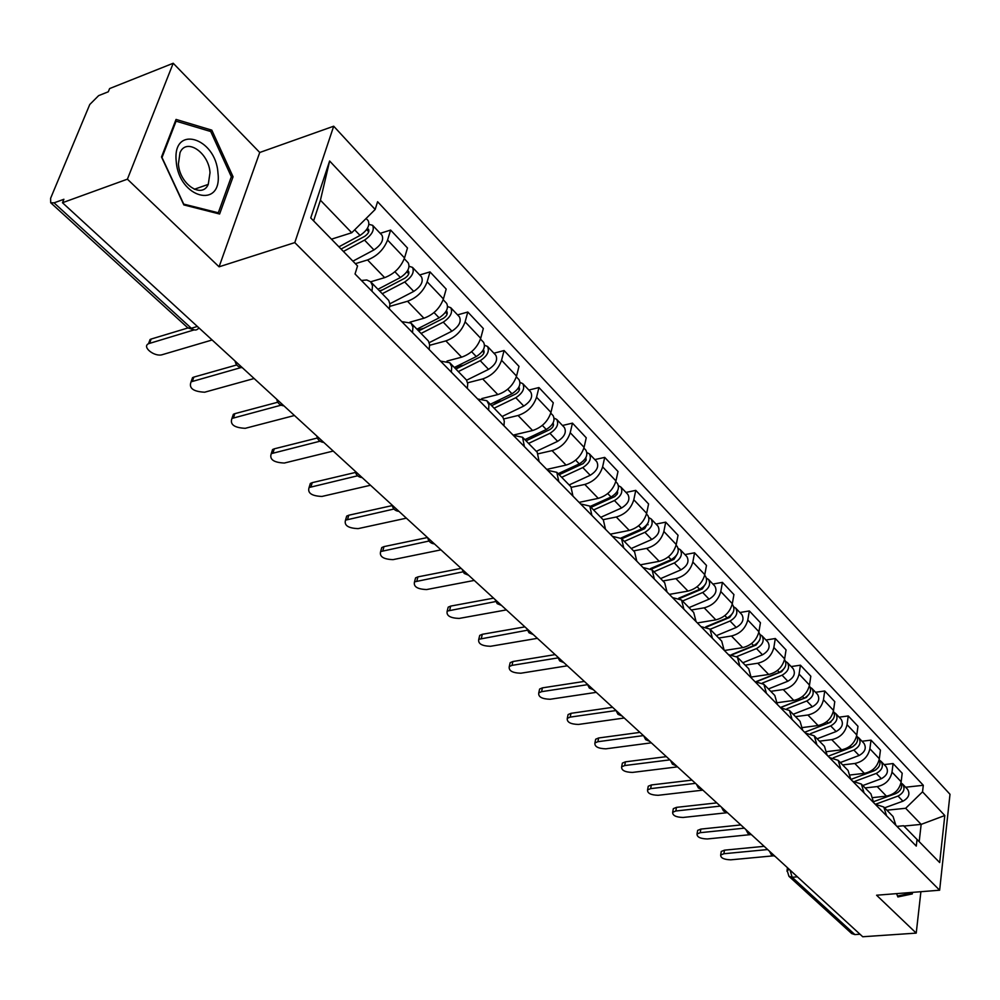 <?xml version="1.0" encoding="UTF-8"?>
<svg xmlns="http://www.w3.org/2000/svg" width="1000" height="1000" viewBox="0 0 1000 1000"><rect width="100%" height="100%" fill="white"/><g stroke="black" fill="none" stroke-linecap="round" stroke-linejoin="round"><path stroke-width="1.5" d="M173.212 63.25L127.4 179.175L62.475 202.725L862.738 936.75L916.225 933.112L876.587 895.225L939.638 890.212L950 794.287L333.7 126.213L259.738 152.487L173.212 63.25L109.612 88.575L108.287 91.788L98.637 95.625L89.763 104.5L50.613 198.287L50.688 202.738L54.062 202.85L191.325 328.263C194.338 330.688 196.825 330.6 198.775 327.987L198.975 327.925M127.4 179.175L219.088 266.812L294.8 242.6L939.638 890.212M62.475 202.725L63.9 199.275L54.062 202.85M916.225 933.112L920.9 891.7M859.987 934.237L854.887 934.587L851.7 933.562L788.925 876.287L792.175 877.275L854.887 934.587M873.2 797.562L886.425 796.137C894.488 794.5 899.412 789.7 901.162 781.775L902.2 773.238L893.075 763.55L892.013 772.125C890.225 780.088 885.275 784.9 877.175 786.587L865.113 787.925M895.875 825.312L893.075 816.538L883.8 807.038L886.575 815.825M884.137 764.6L893.075 763.55M875.138 804.175L883.8 807.038M850.55 774.938L864.362 773.35C872.513 771.625 877.5 766.75 879.338 758.75L880.438 750.125L871.025 740.138L869.887 748.787C868.025 756.825 863 761.725 854.812 763.487L842.65 764.912M873.688 802.7L870.938 793.875L861.35 784.062L864.087 792.913M862 741.25L871.025 740.138M852.638 781.237L861.35 784.062M827.087 751.587L841.587 749.812C849.825 748.012 854.9 743.062 856.8 734.975L857.975 726.275L848.25 715.962L847.038 724.688C845.113 732.812 840 737.8 831.737 739.638L819.45 741.175M850.788 779.35L848.075 770.475L838.175 760.337L840.875 769.25M839.15 717.163L848.25 715.962M829.412 757.55L838.175 760.337M802.775 727.513L818.075 725.525C826.4 723.637 831.55 718.612 833.525 710.438L834.775 701.65L824.737 690.987L823.45 699.8C821.438 708.012 816.25 713.075 807.9 715L795.5 716.663M827.138 755.238L824.463 746.3L814.237 735.825L816.888 744.788M815.55 692.275L824.737 690.987M805.413 733.1L814.237 735.825M777.537 702.675L793.787 700.413C802.188 698.45 807.425 693.337 809.488 685.075L810.812 676.213L800.438 665.188L799.075 674.087C796.975 682.387 791.7 687.537 783.263 689.55L770.763 691.325M802.688 730.312L800.05 721.312L789.488 710.5L792.087 719.513M791.162 666.575L800.438 665.188M780.612 707.812L789.488 710.5M751.338 677.025L768.675 674.475C777.163 672.412 782.487 667.2 784.638 658.863L786.05 649.912L775.312 638.525L773.863 647.5C771.675 655.888 766.325 661.125 757.8 663.225L745.175 665.138M777.4 704.538L774.825 695.487L763.888 684.3L766.438 693.363M765.95 640L775.312 638.525M754.963 681.663L763.888 684.3M724.388 650.5L742.712 647.638C751.287 645.475 756.688 640.175 758.925 631.75L760.438 622.725L749.338 610.938L747.788 620C745.512 628.462 740.062 633.8 731.45 636L718.713 638.05M751.237 677.862L748.725 668.763L737.4 657.175L739.887 666.3M739.875 612.513L749.338 610.938M728.425 654.613L737.4 657.175M697.35 622.938L715.837 619.862C724.5 617.6 730 612.212 732.325 603.688L733.925 594.575L722.438 582.375L720.788 591.525C718.413 600.087 712.875 605.513 704.175 607.825L691.325 610.013M724.15 650.25L721.7 641.1L709.975 629.1L712.4 638.275M712.9 584.062L722.438 582.375M700.95 626.613L709.975 629.1M669.35 594.388L688 591.1C696.762 588.737 702.35 583.25 704.788 574.637L706.488 565.438L694.575 552.8L692.837 562.038C690.35 570.675 684.725 576.213 675.925 578.625L662.95 580.975M696.087 621.65L693.7 612.45L681.55 600.013L683.9 609.225M684.95 554.6L694.575 552.8M672.5 597.6L681.55 600.013M640.35 564.825L659.175 561.312C668.012 558.825 673.7 553.237 676.25 544.538L678.05 535.25L665.713 522.15L663.863 531.475C661.263 540.212 655.537 545.837 646.65 548.375L633.562 550.887M667 591.987L664.688 582.75L652.087 569.862L654.362 579.113M656 524.075L665.713 522.15M642.987 567.525L652.087 569.862M610.288 534.175L629.275 530.413C638.212 527.812 644 522.112 646.65 513.325L648.575 503.963L635.775 490.363L633.8 499.775C631.1 508.6 625.262 514.338 616.287 517L603.088 519.688M636.812 561.225L634.6 551.95L621.525 538.562L623.713 547.863M625.975 492.425L635.775 490.363M612.388 536.325L621.525 538.562M579.1 502.388L598.263 498.363C607.288 495.637 613.175 489.825 615.95 480.938L618 471.488L604.712 457.388L602.612 466.875C599.788 475.8 593.85 481.65 584.788 484.438L571.425 487.312M605.5 529.3L603.362 519.975L589.8 506.087L591.888 515.425M594.825 459.588L604.712 457.388M580.625 503.938L589.8 506.087M546.725 469.4L566.062 465.087C575.175 462.225 581.175 456.3 584.087 447.325L586.25 437.788L572.463 423.137L570.225 432.713C567.275 441.725 561.213 447.7 552.062 450.625L538.362 453.75M572.962 496.125L570.938 486.775L556.825 472.337L558.812 481.712M562.475 425.487L572.463 423.137M547.625 470.312L556.825 472.337M513.112 435.125L532.6 430.525C541.812 427.5 547.925 421.463 550.962 412.4L553.275 402.775L538.938 387.55L536.562 397.212C533.475 406.312 527.3 412.4 518.062 415.487L503.787 418.938M539.138 461.65L537.225 452.262L522.55 437.25L524.412 446.65M528.875 390.062L538.938 387.55M513.325 435.337L522.55 437.25M481.788 398.587L497.825 394.575C507.125 391.413 513.362 385.238 516.538 376.087L519 366.375L504.087 350.538L501.562 360.275C498.312 369.475 492.025 375.7 482.688 378.938L467.6 382.812M503.95 425.775L504.3 421.087L502.95 417.337L486.887 400.75L488.913 404.75L488.625 410.163M493.925 353.225L504.087 350.538M477.638 398.963L486.887 400.75M446.975 361.062L461.625 357.175C471.012 353.837 477.375 347.55 480.712 338.3L483.325 328.512L467.8 312.025L465.112 321.85C461.712 331.138 455.3 337.488 445.875 340.9L429.675 345.3M467.312 388.438L467.738 383.713L466.438 379.963L449.75 362.738L451.712 366.725L451.35 372.163M457.562 314.887L467.8 312.025M440.487 361.1L449.75 362.738M409.875 322.188L423.938 318.238C433.425 314.725 439.913 308.288 443.413 298.95L446.188 289.075L430.012 271.9L427.15 281.8C423.587 291.188 417.038 297.675 407.525 301.262L389.85 306.363M429.137 349.513L429.637 344.762L428.4 341.025L411.05 323.113L412.95 327.088L412.5 332.562M419.688 274.962L430.012 271.9M401.788 321.637L411.05 323.113M361.413 280.487L366.788 279.975L370.675 281.788L384.663 277.638C394.237 273.938 400.85 267.375 404.525 257.938L407.488 247.987L390.625 230.075L387.575 240.05C383.825 249.537 377.15 256.163 367.537 259.95L355.363 263.675M389.325 308.938L389.913 304.15L388.738 300.425L370.675 281.788L372.512 285.738L371.962 291.238M380.213 233.337L390.625 230.075M903.913 826.075L921.162 824.375L905.662 808.275L886.9 810.212M896.938 826.4L903.575 825.738L939.688 862.562L944.8 815.525L921.162 824.375L919.2 841.55M331.463 239.175L351.737 232.75L320.425 200.212L329.625 161L310.738 217.938L357.55 265.925L355.037 273.975L916.275 846.1L917.05 839.362M329.625 161L375.175 209.462L351.737 232.75M905.662 808.275L922.537 791.838L923.3 785.288L377.587 201.725L375.175 209.462M922.537 791.838L944.8 815.525M333.7 126.213L294.8 242.6M896.575 893.637L897.875 896.95L912.3 893.925L912.475 892.375M259.738 152.487L219.088 266.812M161.513 156.975L183.85 204.925L219.613 214.013L233.062 176.788L211.812 130.15L176.05 119.425L161.513 156.975M320.425 200.212L313.6 220.875M905.612 787.225L923.3 785.288M904.625 894.538L912.3 893.925M209.262 131.088L211.812 130.15M231.062 177.488L233.062 176.788M721.075 852.6L721.263 851.462L724.5 850.163L764.15 846.325M767.663 849.55L723.9 853.737L720.675 855.025C720.612 857.987 723.962 859.587 730.75 859.825L772.95 855.875M897.788 792.537L899.963 790.487M875.85 804.125L898.025 796.062C903.838 792.8 905.387 788.825 902.688 784.15L901.338 783.15M884.575 807.837L902.95 801.188C908.737 797.938 910.288 793.975 907.588 789.312L902.688 784.15M873.775 801.612L895.688 793.625C900.938 790.875 902.725 787.2 901.05 782.588M697.45 831.612L697.663 830.375L700.85 829.087L740.825 824.938M744.338 828.162L700.225 832.688L697.038 833.975C696.912 837.062 700.325 838.725 707.288 838.962L750.337 834.638M673.1 809.975L673.337 808.65L676.475 807.362L716.787 802.887M720.3 806.1L675.825 811L672.675 812.275C672.487 815.5 675.962 817.225 683.1 817.463L727.463 812.675M911.5 892.45L911.425 893.125L897.513 896.025M217.963 173.025C215.863 137.325 172.125 124.162 176.238 161.475C178.875 198.475 222.613 209.513 217.963 173.025M210.012 172.712C208.912 152.688 186.312 137.275 180 152.7L178.412 163.988C179.6 184.213 201.988 199.175 208.263 184.387L210.012 172.712M183.637 203.962L162.013 157.537L176.075 121.163L210.725 131.525L231.337 176.725L218.3 212.787L183.438 204.037M175.25 121.475L176.075 121.163M216.8 213.287L218.3 212.787M875.612 770.037L878.475 767.337M855.138 781.237L876.287 773.413C882.163 770.075 883.763 766.062 881.075 761.363L879.663 760.337M862.8 785.537L881.363 778.7C887.225 775.375 888.812 771.375 886.125 766.688L881.075 761.363M850.863 779.425L873.875 770.9C879.325 767.962 881.1 764.163 879.212 759.5M852.638 746.85L856.237 743.512M833.363 757.75L853.863 750.037C859.812 746.625 861.45 742.562 858.775 737.85L857.312 736.8M840.325 762.537L859.1 755.487C865.037 752.1 866.663 748.05 863.975 743.337L858.775 737.85M828.1 756.225L851.375 747.438C857.025 744.325 858.8 740.4 856.675 735.688M647.987 787.663L648.263 786.225L651.35 784.95L691.975 780.125M695.487 783.35L650.65 788.625L647.562 789.9C647.3 793.25 650.825 795.05 658.15 795.3L702.887 790.138M622.075 764.65L622.388 763.1L625.413 761.838L666.363 756.637M669.875 759.862L624.688 765.55L621.65 766.8C621.3 770.3 624.9 772.175 632.425 772.425L677.513 766.862M595.337 740.888L595.675 739.212L598.65 737.975L639.925 732.387M643.425 735.6L597.875 741.712L594.913 742.95C594.475 746.612 598.125 748.575 605.862 748.825L651.312 742.837M826.688 721.712L828.138 723.225L804.6 732.262L830.212 722.425L833.238 718.975M810.625 733.6L830.7 725.9C836.725 722.412 838.413 718.312 835.75 713.575L834.225 712.513M817.125 738.787L836.112 731.538C842.125 728.075 843.787 723.975 841.125 719.25L835.75 713.575M830.15 722.175L830.962 722.062M828.138 723.225C834 719.9 835.763 715.863 833.413 711.125M780.413 707.613L806.325 697.475L809.45 693.662M786.963 708.725L806.787 700.975C812.887 697.412 814.613 693.25 811.963 688.5L810.375 687.412M793.175 714.275L812.375 706.8C818.462 703.25 820.175 699.112 817.525 694.362L811.963 688.5M805.537 697.525L806.525 697.387M780.325 707.525L804.125 698.213C810.212 694.663 811.963 690.512 809.362 685.763M756.9 681.55L781.625 671.688L784.837 667.525M762.35 683.062L782.062 675.212C788.25 671.562 790.025 667.362 787.387 662.6L785.738 661.488M768.425 688.938L787.837 681.237C794.013 677.613 795.775 673.413 793.138 668.65L787.387 662.6M779.862 672.125L780.962 671.963M756.25 681.562L779.325 672.362C785.512 668.7 787.3 664.488 784.663 659.725L784.5 659.55M567.712 716.363L568.112 714.55L571 713.325L612.6 707.325M615.975 710.55L570.188 717.113L567.288 718.325C566.763 722.15 570.475 724.188 578.438 724.45L624.25 718.012M732.412 654.663L756.1 645.037L759.362 640.525M736.75 656.6L756.5 648.575C762.775 644.85 764.6 640.588 761.988 635.812L760.25 634.688M742.837 662.75L762.475 654.812C768.725 651.087 770.537 646.85 767.925 642.075L761.988 635.812M752.862 645.95L754.45 645.7M731.7 654.562L753.662 645.625C759.938 641.875 761.775 637.612 759.163 632.837L758.8 632.45M539.175 691L539.625 689.05L542.425 687.862L584.35 681.413M587.388 684.688L541.575 691.675L538.763 692.862C538.125 696.862 541.9 698.988 550.112 699.262L596.275 692.35M706.6 627.025L729.675 617.45L733 612.612M710.138 629.275L730.062 621.025C736.413 617.2 738.288 612.888 735.7 608.1L733.875 606.95M716.375 635.65L736.237 627.463C742.575 623.663 744.438 619.362 741.85 614.575L735.7 608.1M724.75 618.95L726.963 618.575M705.825 626.8L727.125 617.962C733.475 614.125 735.362 609.812 732.775 605.025L732.188 604.4M509.675 664.8L510.175 662.675L512.888 661.525L555.138 654.613M557.837 657.925L511.987 665.375L509.275 666.525C508.512 670.713 512.35 672.938 520.812 673.225L567.337 665.8M679.55 598.538L702.337 588.9L705.688 583.737M682.525 601.013L702.688 592.487C709.112 588.575 711.05 584.212 708.487 579.412L706.575 578.25M688.988 607.625L709.087 599.163C715.5 595.262 717.425 590.925 714.85 586.125L708.487 579.412M695.55 591.062L698.438 590.55M678.75 598.175L699.638 589.325C706.087 585.388 708.025 581.025 705.462 576.225L704.638 575.35M479.162 637.675L479.725 635.4L482.325 634.288L524.9 626.875M527.275 630.237L478.762 639.288C477.875 643.662 481.788 646 490.513 646.287L537.388 638.337M651.287 569.15L674.013 559.325L677.375 553.85M653.938 571.737L674.325 562.938C680.85 558.925 682.837 554.513 680.3 549.7L678.3 548.525M660.625 578.587L680.962 569.85C687.463 565.862 689.438 561.462 686.9 556.65L680.3 549.7M665.188 562.25L668.812 561.575M650.475 568.612L671.175 559.663C677.7 555.625 679.7 551.213 677.175 546.4L676.087 545.262M447.575 609.612L448.2 607.15L450.7 606.087L493.575 598.15M495.65 601.562L447.2 611.075C446.163 615.65 450.15 618.1 459.15 618.425L506.388 609.9M621.75 538.787L644.65 528.675L648.025 522.888M624.3 541.413L644.925 532.312C651.538 528.188 653.6 523.725 651.1 518.913L648.988 517.712M631.237 548.5L651.812 539.475C658.4 535.375 660.438 530.925 657.925 526.112L651.1 518.913M633.587 532.475L638.038 531.6M620.962 538.05L641.663 528.9C648.288 524.775 650.35 520.3 647.85 515.487L646.488 514.05M414.862 580.55L415.575 577.888L417.938 576.875L461.125 568.387M462.925 571.85L414.513 581.85C413.312 586.65 417.375 589.212 426.675 589.55L474.25 580.425M591.025 507.35L614.725 496.613L617.238 494.075L617.562 490.8M593.575 509.95L614.438 500.538C621.15 496.312 623.275 491.788 620.8 486.975L618.575 485.775M600.763 517.312L621.575 507.975C628.263 503.775 630.363 499.263 627.888 494.45L620.8 486.975M600.675 501.7L606.013 500.588M590.15 506.45L611.05 497.013C617.762 492.762 619.9 488.237 617.438 483.425L615.775 481.675M380.962 550.425L381.763 547.562L383.988 546.613L427.475 537.525M429.038 541.025L380.637 551.562C379.275 556.575 383.4 559.275 393.025 559.637L440.938 549.862M559.163 474.725L583.15 463.6L586.025 460.325L585.938 457.525M561.688 477.312L582.8 467.562C589.6 463.225 591.788 458.638 589.362 453.837L587 452.625M569.15 484.95L590.212 475.288C596.987 470.962 599.163 466.4 596.725 461.6L589.362 453.837M566.35 469.875L572.663 468.488M558.138 473.675L579.275 463.9C586.087 459.538 588.288 454.95 585.862 450.15L583.9 448.062M345.8 519.175L346.7 516.1L348.775 515.225L392.25 505.575M393.95 509.025L345.525 520.138C343.963 525.4 348.175 528.225 358.137 528.625L406.375 518.162M526.062 440.838L549.788 429.625C553.062 427.5 554.163 425.288 553.062 422.975M528.562 443.413L549.938 433.312C556.838 428.85 559.087 424.212 556.712 419.412L554.212 418.212M536.325 451.35L557.625 441.337C564.5 436.9 566.75 432.275 564.362 427.475L556.712 419.412M530.5 436.975L537.9 435.238M524.875 439.637L546.275 429.5C553.188 425.025 555.45 420.387 553.088 415.588L550.775 413.15M309.325 486.75L310.338 483.45L312.238 482.65L355.462 472.45M357.612 475.788L309.088 487.525C307.325 493.025 311.613 496 321.925 496.45L370.487 485.25M491.675 405.637L515.675 394C519.038 391.8 520.15 389.55 519.038 387.25L518.875 387.113M494.15 408.175L515.775 397.725C522.775 393.125 525.112 388.438 522.788 383.65L520.112 382.45M502.212 416.438L523.775 406.062C530.75 401.5 533.075 396.812 530.737 392.025L522.788 383.65M493.025 402.95L501.625 400.812M490.325 404.263L511.975 393.762C518.975 389.15 521.325 384.45 519.012 379.663L516.325 376.838M271.438 453.075L272.575 449.538L274.288 448.825L317.325 438.025M319.988 441.213L271.262 453.65C269.288 459.412 273.637 462.537 284.337 463.038L333.212 451.062M455.913 369.025L480.2 356.962C483.6 354.688 484.762 352.413 483.675 350.125L483.3 349.825M458.363 371.55L480.238 360.688C487.337 355.962 489.762 351.213 487.5 346.438L484.637 345.275M466.6 380.2L488.562 369.375C495.637 364.675 498.038 359.938 495.763 355.163L487.5 346.438M454.487 367.575L463.725 365.138M454.375 367.463L476.287 356.562C483.4 351.825 485.825 347.075 483.562 342.3L480.487 339.062M232.075 418.075L233.337 414.3L234.85 413.663L277.762 402.225M281.075 405.188L231.95 418.438C229.737 424.475 234.188 427.762 245.275 428.312L294.45 415.5M418.688 330.925L443.263 318.4C446.725 316.062 447.925 313.75 446.863 311.475L446.225 311.062M421.112 333.413L443.25 322.15C450.462 317.275 452.962 312.475 450.763 307.712L447.688 306.588M429.212 342.675L451.925 331.188C459.1 326.35 461.587 321.55 459.375 316.788L450.763 307.712M417.725 329.95L424.087 328.188M416.962 329.162L439.125 317.85C446.35 312.962 448.862 308.15 446.662 303.4L443.175 299.713M191.125 381.675L192.55 377.638L193.837 377.1L236.725 364.95M240.95 367.587L191.075 381.825C188.625 388.137 193.15 391.6 204.662 392.212L254.112 378.512M379.925 291.25L404.787 278.225C408.3 275.825 409.538 273.488 408.525 271.212L407.55 270.738M382.312 293.7L404.712 281.988C412.025 276.975 414.613 272.1 412.5 267.375L409.175 266.312M389.875 303.8L413.75 291.4C421.037 286.425 423.612 281.562 421.463 276.837L412.5 267.375M379.475 290.788L382.537 289.875M377.987 289.262L400.412 277.512C407.738 272.475 410.337 267.6 408.225 262.875L404.275 258.712M148.488 343.725L150.1 339.475L151.15 339.05L187.938 327.95M199.4 328.312L198.287 328.65M194 329.938L148.537 343.7C141.537 346.95 154.725 357.312 162.387 354.65L212.113 339.988M341.075 249.037L364.675 236.35C368.237 233.863 369.525 231.5 368.537 229.237L367.175 228.75M343.425 251.45L364.525 240.113C371.95 234.938 374.637 230.012 372.6 225.312L368.988 224.35M352.912 261.163L373.95 249.938C381.35 244.8 384.012 239.875 381.95 235.175L372.6 225.312M338.913 246.825L360.05 235.438C367.475 230.25 370.175 225.312 368.15 220.625L366.1 218.475M367.537 259.95L384.663 277.638M407.525 301.262L423.938 318.238M445.875 340.9L461.625 357.175M482.688 378.938L497.825 394.575M518.062 415.487L532.6 430.525M552.062 450.625L566.062 465.087M584.788 484.438L598.263 498.363M616.287 517L629.275 530.413M646.65 548.375L659.175 561.312M675.925 578.625L688 591.1M704.175 607.825L715.837 619.862M731.45 636L742.712 647.638M757.8 663.225L768.675 674.475M783.263 689.55L793.787 700.413M807.9 715L818.075 725.525M831.737 739.638L841.587 749.812M854.812 763.487L864.362 773.35M877.175 786.587L886.425 796.137M427.15 281.8L443.413 298.95M465.112 321.85L480.712 338.3M501.562 360.275L516.538 376.087M536.562 397.212L550.962 412.4M570.225 432.713L584.087 447.325M602.612 466.875L615.95 480.938M633.8 499.775L646.65 513.325M663.863 531.475L676.25 544.538M692.837 562.038L704.788 574.637M720.788 591.525L732.325 603.688M747.788 620L758.925 631.75M773.863 647.5L784.638 658.863M799.075 674.087L809.488 685.075M823.45 699.8L833.525 710.438M847.038 724.688L856.8 734.975M869.887 748.787L879.338 758.75M892.013 772.125L901.162 781.775M387.575 240.05L404.525 257.938M790.013 870.05L792.175 877.275L797.4 876.825M197.362 326.45L191.325 328.263L187.9 327.912L194.25 329.913M786.925 871.162L789.075 869.188M723.9 853.737L724.5 850.163M898.025 796.062L902.95 801.188M894.725 792.625L895.688 793.625M700.225 832.688L700.85 829.087M675.825 811L676.475 807.362M876.287 773.413L881.363 778.7M872.763 769.737L873.875 770.9M853.863 750.037L859.1 755.487M850.088 746.112L851.375 747.438M650.65 788.625L651.35 784.95M624.688 765.55L625.413 761.838M597.875 741.712L598.65 737.975M830.7 725.9L836.112 731.538M806.787 700.975L812.375 706.8M802.487 696.5L804.125 698.213M782.062 675.212L787.837 681.237M777.487 670.45L779.325 672.362M570.188 717.113L571 713.325M756.5 648.575L762.475 654.812M751.625 643.5L753.662 645.625M541.575 691.675L542.425 687.862M730.062 621.025L736.237 627.463M724.862 615.6L727.125 617.962M511.987 665.375L512.888 661.525M702.688 592.487L709.087 599.163M697.138 586.712L699.638 589.325M481.375 638.175L482.325 634.288M674.325 562.938L680.962 569.85M668.425 556.788L671.175 559.663M449.7 610.013L450.7 606.087M647.375 524L648.1 524.75M644.925 532.312L651.812 539.475M638.638 525.75L641.663 528.9M416.887 580.85L417.938 576.875M616.862 492L617.712 492.887M614.438 500.538L621.575 507.975M607.737 493.562L611.05 497.013M382.875 550.612L383.988 546.613M585.188 458.775L586.188 459.825M582.8 467.562L590.212 475.288M575.662 460.125L579.275 463.9M347.6 519.263L348.775 515.225M552.288 424.275L553.438 425.487M549.938 433.312L557.625 441.337M542.325 425.387L546.275 429.5M310.988 486.725L312.238 482.65M518.088 388.413L519.412 389.787M515.775 397.725L523.775 406.062M507.675 389.275L511.975 393.762M272.975 452.938L274.288 448.825M482.512 351.1L484.012 352.675M480.238 360.688L488.562 369.375M471.6 351.688L476.287 356.562M233.463 417.812L234.85 413.663M445.475 312.25L447.163 314.025M443.25 322.15L451.925 331.188M434.05 312.55L439.125 317.85M192.375 381.287L193.837 377.1M406.875 271.775L408.775 273.775M404.712 281.988L413.75 291.4M394.9 271.75L400.412 277.512M149.6 343.275L151.15 339.05M366.625 229.562L368.75 231.8M364.525 240.113L373.95 249.938M354.675 229.838L360.05 235.438M769.488 851.225L771.413 854.837L775.163 856.438M745.888 829.575L747.837 833.238L751.637 834.85M721.55 807.25L723.512 810.962L727.362 812.588M696.425 784.212L698.4 787.962L702.312 789.613M670.475 760.413L672.475 764.212L676.438 765.875M643.662 735.812L645.688 739.675L649.7 741.363M615.95 710.4L618 714.312L622.075 716.012M587.288 684.1L589.35 688.075L593.488 689.788M557.612 656.888L559.712 660.913L563.9 662.65M526.888 628.7L529.012 632.788L533.263 634.55M495.037 599.487L497.188 603.65L501.512 605.425M462.013 569.2L464.2 573.425L468.6 575.237M427.75 537.775C428.5 541.45 430.725 543.488 434.438 543.913M392.175 505.138C392.925 508.875 395.2 510.962 398.975 511.375M355.2 471.225C355.962 475.037 358.275 477.15 362.125 477.587M316.762 435.962C317.538 439.85 319.887 442 323.812 442.438M276.75 399.263C277.538 403.225 279.938 405.425 283.95 405.863M235.062 361.037C235.875 365.075 238.325 367.325 242.425 367.788M187.9 327.912L50.688 202.738M787.463 867.712L787.087 870.25L788.925 876.287M720.675 855.025L721.263 851.462M697.038 833.975L697.663 830.375M672.675 812.275L673.337 808.65M194.325 189.275L208.263 184.387M647.562 789.9L648.263 786.225M621.65 766.8L622.388 763.1M594.913 742.95L595.675 739.212M567.288 718.325L568.112 714.55M538.763 692.862L539.625 689.05M509.275 666.525L510.175 662.675M478.762 639.288L479.725 635.4M447.2 611.075L448.2 607.15M414.513 581.85L415.575 577.888M380.637 551.562L381.763 547.562M345.525 520.138L346.7 516.1M309.088 487.525L310.338 483.45M271.262 453.65L272.575 449.538M231.95 418.438L233.337 414.3M191.075 381.825L192.55 377.638M148.537 343.7L150.1 339.475"/></g></svg>
